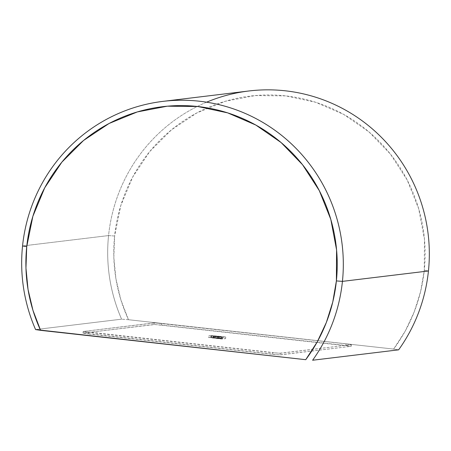 <?xml version="1.0" encoding="UTF-8"?>
<svg xmlns="http://www.w3.org/2000/svg" width="451" height="451" viewBox="0 0 451 451"><rect width="100%" height="100%" fill="white"/><g stroke="black" fill="none" stroke-linecap="round" stroke-linejoin="round"><path stroke-width="0.34" stroke-dasharray="2.25 1.69" d="M248.884 90.984A163.471 160.781 -96.9 0 0 108.561 235.569L114.616 236.02A158.239 155.64 -96.9 0 0 128.479 319.72L393.622 349.068L128.479 319.72L120.834 299.69L115.93 278.808L113.844 257.453L114.616 236.02L120.767 205.667L132.622 177.142L149.743 151.536L171.459 129.832L196.94 112.874L225.212 101.3L255.181 95.567L285.697 95.888L315.587 102.253L343.707 114.419L368.974 131.912L390.414 154.067L407.208 180.034L418.703 208.807L424.464 239.284L424.267 270.296L420.648 291.414L414.243 311.827L405.184 331.164L393.622 349.068L398.628 349.835L393.622 349.068A158.239 155.64 -96.9 0 0 424.267 270.296L428.45 270.972L424.267 270.296A158.239 155.64 -96.9 0 0 285.697 95.888A158.239 155.64 -96.9 0 0 114.616 236.02L108.561 235.569A163.471 160.781 83.1 0 1 206.603 102.185M108.561 235.569L22.55 245.964L108.561 235.569A163.471 160.781 -96.9 0 0 121.595 319.173L35.584 329.574L121.595 319.173A163.471 160.781 83.1 0 1 108.561 235.569M346.024 343.848L351.25 344.699L279.417 353.274L83.294 331.462L155.127 322.888L346.024 343.848L351.357 344.665L351.081 346.323L279.254 354.898L83.131 333.086L154.958 324.511L351.081 346.323L345.855 345.477L346.024 343.848L345.855 345.477L161.593 325.081L161.762 323.457L346.024 343.848M208.61 337.342L222.022 339.062L225.579 338.633L212.731 337.286L210.905 337.252L213.12 337.641L208.61 337.342L213.12 337.641L210.972 337.23L225.579 338.633L222.022 339.062L214.738 338.256L214.907 336.632L222.191 337.438L222.022 339.062L222.191 337.438L225.748 337.01L225.579 338.633L225.748 337.01L218.481 336.204L218.312 337.827L218.481 336.204L211.141 335.606L210.972 337.23L211.141 335.606L213.289 336.018L213.12 337.641L213.289 336.018L208.779 335.719L208.509 337.376L214.738 338.256L214.907 336.632L208.779 335.719L222.191 337.438L225.748 337.01L211.141 335.606M128.479 319.72L121.595 319.173L128.479 319.72M161.593 325.081L154.022 324.511L154.191 322.888L161.762 323.457L161.593 325.081M83.131 333.086L83.294 331.462L154.191 322.888L154.022 324.511L83.131 333.086L88.357 333.937L88.52 332.308L83.294 331.462L83.131 333.086M272.618 354.328L272.787 352.705L88.52 332.308L88.357 333.937L272.618 354.328L280.184 354.898L280.353 353.274L272.787 352.705L272.618 354.328M351.081 346.323L351.25 344.699L280.353 353.274L280.184 354.898L351.081 346.323M208.779 335.719L213.289 336.018L211.068 335.623L210.972 337.23M221.097 336.936L211.451 336.034L221.097 336.936L219.862 337.083L219.693 338.707L220.928 338.56L221.097 336.936L220.928 338.56L216.649 338.087L216.818 336.463L221.097 336.936M222.597 336.756L213.768 335.944L222.597 336.756L221.503 336.886L221.334 338.509L222.428 338.38L222.597 336.756L222.428 338.38L218.735 337.968L218.898 336.345L222.597 336.756M213.667 337.54L218.735 337.968L213.667 337.54L213.83 335.91L218.898 336.345L218.735 337.968L222.428 338.38L221.334 338.509L221.503 336.886L213.83 335.91L213.599 337.557L215.048 337.805L215.212 336.181L215.048 337.805L217.337 338.07L217.506 336.446L217.337 338.07L221.334 338.509L213.599 337.568L213.83 335.91M211.356 337.641L216.649 338.087L211.356 337.641L211.525 336.018L216.818 336.463L216.649 338.087L220.928 338.56L219.693 338.707L219.862 337.083L211.525 336.018L211.282 337.669L213.464 338.013L213.627 336.39L213.464 338.013L215.104 338.199L215.274 336.576L215.104 338.199L219.693 338.707L211.305 337.686L211.525 336.018M351.188 346.289L351.357 344.665M83.023 333.12L83.187 331.496"/><path stroke-width="0.68" d="M206.603 102.185A163.471 160.781 83.1 0 1 428.45 270.972A163.471 160.781 83.1 0 1 398.628 349.835A163.471 160.781 -96.9 0 0 428.45 270.972A163.471 160.781 -96.9 0 0 248.884 90.984L162.873 101.385A163.471 160.781 83.1 0 1 342.439 281.373A163.471 160.781 -96.9 0 0 199.286 101.199A163.471 160.781 -96.9 0 0 22.55 245.964L26.733 246.646A158.239 155.64 83.1 0 1 197.809 106.515A158.239 155.64 83.1 0 1 336.384 280.922L342.439 281.373L428.45 270.972L342.439 281.373A163.471 160.781 83.1 0 1 312.616 360.236L398.628 349.835L312.616 360.236A163.471 160.781 -96.9 0 0 342.439 281.373L336.384 280.922L332.759 302.04L326.355 322.454L317.295 341.79L305.733 359.689L40.59 330.346A158.239 155.64 83.1 0 1 26.733 246.646L22.55 245.964A163.471 160.781 -96.9 0 0 35.584 329.574L40.59 330.346L32.951 310.316L28.041 289.435L25.955 268.08L26.733 246.646L32.878 216.294L44.734 187.768L61.855 162.163L83.57 140.458L109.052 123.495L137.324 111.927L167.293 106.194L197.809 106.515L227.699 112.88L255.818 125.045L281.086 142.539L302.525 164.694L319.319 190.66L330.814 219.428L336.576 249.91L336.384 280.922A158.239 155.64 83.1 0 1 305.733 359.689L35.584 329.574A163.471 160.781 83.1 0 1 22.55 245.964A163.471 160.781 83.1 0 1 162.873 101.385"/></g></svg>
